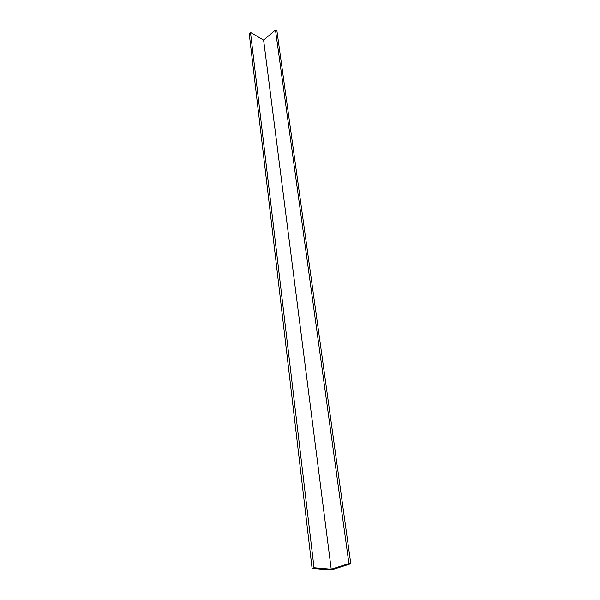<?xml version="1.0" encoding="UTF-8"?>
<svg xmlns="http://www.w3.org/2000/svg" width="600" height="600" viewBox="0 0 600 600"><rect width="100%" height="100%" fill="white"/><g stroke="black" fill="none" stroke-linecap="round" stroke-linejoin="round"><path stroke-width="0.9" d="M250.507 32.438L314.025 567.743L312.09 568.373L249.21 33.57L250.507 32.438L263.61 40.088L275.475 30L276.915 30.862L350.79 563.745L276.915 30.862L275.475 30L348.923 563.572L275.475 30L263.61 40.088L331.215 569.22L263.61 40.088L250.507 32.438L249.21 33.57L312.09 568.373L331.155 570L350.79 563.745L348.923 563.572L331.215 569.22L314.025 567.743L250.507 32.438M314.025 567.743L312.09 568.373L331.155 570L350.79 563.745L348.923 563.572L331.215 569.22L314.025 567.743"/></g></svg>
